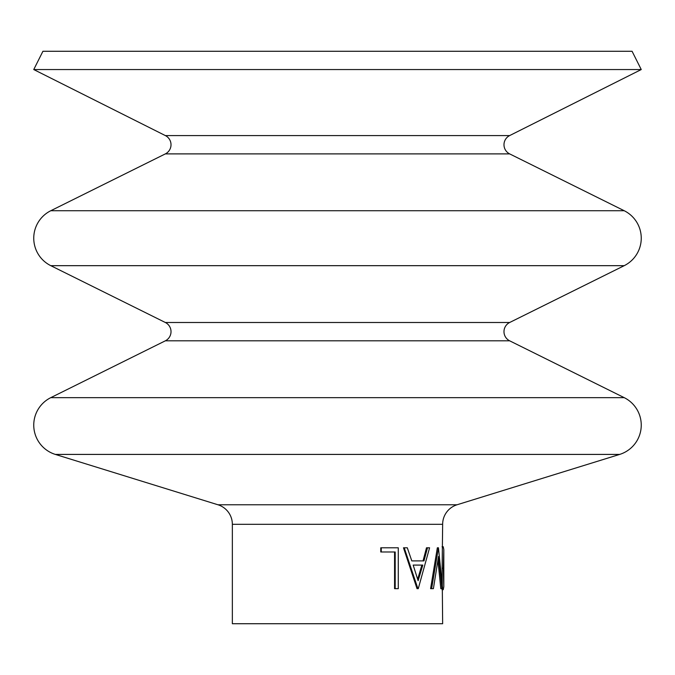 <?xml version="1.0" encoding="UTF-8"?>
<svg xmlns="http://www.w3.org/2000/svg" width="675" height="675" viewBox="0 0 675 675"><rect width="100%" height="100%" fill="white"/><g stroke="black" fill="none" stroke-linecap="round" stroke-linejoin="round"><path stroke-width="1.01" d="M641.25 69.55L33.75 69.55L42.922 51.275L632.078 51.275L641.25 69.55L509.617 135.599A10.226 10.226 0 0 0 509.659 153.892L165.341 153.892L50.785 210.727A30.67 30.67 0 0 0 50.785 265.672L165.341 322.498A10.226 10.226 0 0 1 165.341 340.816L50.785 397.651A30.67 30.67 0 0 0 55.342 454.418L217.957 504.773A20.444 20.444 0 0 1 232.352 524.298L232.352 623.725L442.648 623.725L442.125 568.249L442.648 524.298A20.444 20.444 0 0 1 457.042 504.773L619.658 454.418L55.342 454.418M509.659 153.892L624.215 210.727A30.67 30.67 0 0 1 624.215 265.672L50.785 265.672M624.215 265.672L509.659 322.498A10.226 10.226 0 0 0 509.659 340.816L624.215 397.651A30.67 30.67 0 0 1 619.658 454.418M165.341 153.892A10.226 10.226 0 0 0 165.383 135.599L33.75 69.55M443.812 549.644L443.812 586.82L443.281 568.249L443.812 549.644L443.239 546.742L442.074 546.742M442.041 589.722L443.205 589.722L443.812 586.82M441.956 588.676L438.531 556.453L433.401 588.676L431.62 588.676L438.446 547.788L442.623 588.676L440.809 588.676L437.957 560.647M431.62 588.676L430.582 588.676L437.341 547.788L438.446 547.788M427.486 547.788L429.578 547.788L418.264 588.676L417.032 588.676L403.481 547.788L407.303 547.788L411.792 560.891L423.031 560.891L426.499 547.788L427.486 547.788L423.984 560.891L411.792 560.891M395.196 588.676L395.196 551.981L381.248 551.981L381.248 547.788L398.275 547.788L398.275 588.676L394.563 588.676L394.563 551.981M381.248 551.981L380.767 551.981L380.767 547.788L381.248 547.788M443.281 568.249L442.125 568.249M417.918 588.676L404.215 547.788M413.184 565.085L418.12 580.711L422.795 565.085L413.184 565.085L421.858 565.085L417.673 579.26M624.215 397.651L50.785 397.651M624.215 210.727L50.785 210.727M509.659 340.816L165.341 340.816M509.617 135.599L165.383 135.599M509.659 322.498L165.341 322.498M457.042 504.773L217.957 504.773M442.648 524.298L232.352 524.298"/></g></svg>
